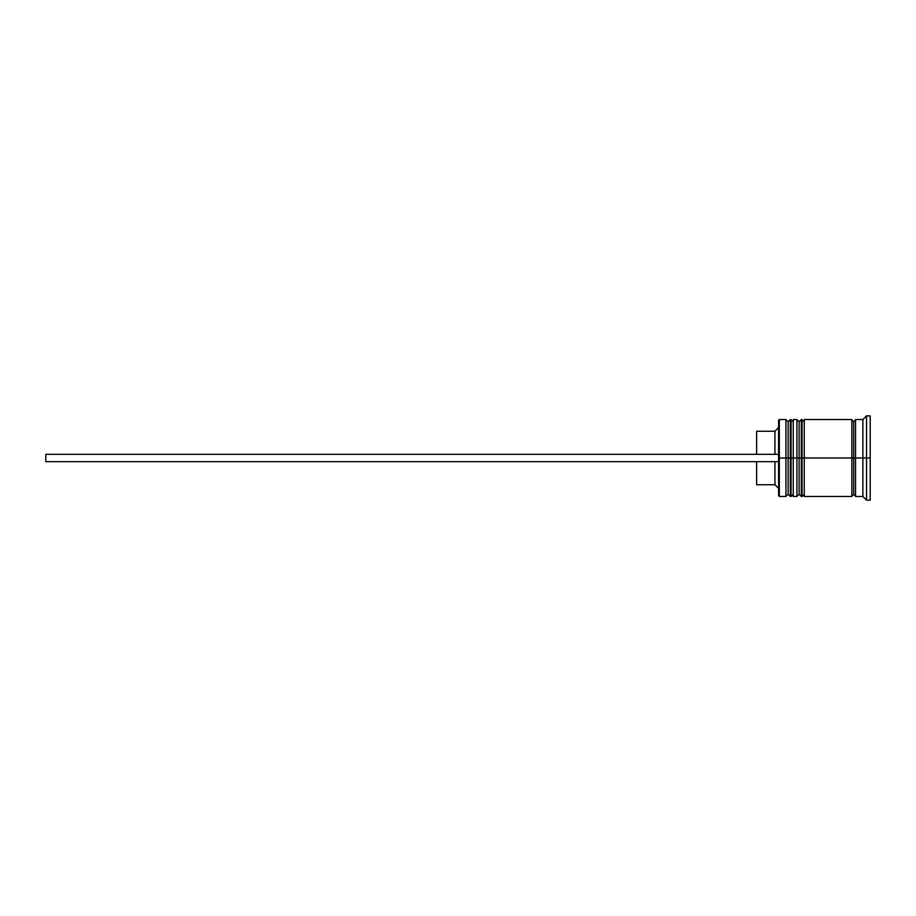 <?xml version="1.0" encoding="UTF-8"?>
<svg xmlns="http://www.w3.org/2000/svg" width="916" height="916" viewBox="0 0 916 916"><rect width="100%" height="100%" fill="white"/><g stroke="black" fill="none" stroke-linecap="round" stroke-linejoin="round"><path stroke-width="1.37" d="M788.126 458L788.126 494.274L788.126 458L788.126 494.274L788.126 458L790.325 458L785.928 458L785.928 496.472L785.928 458L778.6 458L778.6 495.739L778.6 420.261L779.333 496.472L779.333 458L785.928 458L785.928 419.528L785.928 458L788.126 458L788.126 421.726L788.126 458M793.256 494.274L791.058 496.472L791.058 458L793.256 458L791.058 458L791.058 496.472L790.325 496.472L790.325 458L790.325 496.472L788.126 494.274L785.928 496.472L779.333 496.472L778.6 495.739M791.058 458L790.325 458L791.058 458L791.058 419.528L791.058 458M793.256 421.726L790.325 419.528L790.325 458L790.325 419.528L788.126 421.726L785.928 419.528L779.333 419.528L779.333 458L779.333 419.528L778.6 420.261M799.118 458L799.118 494.274L799.118 458L799.118 494.274L799.118 458L801.317 458L796.92 458L796.92 496.472L796.92 458L793.256 458L793.256 496.472L793.256 458L796.92 458L796.92 419.528L796.92 458L799.118 458L799.118 421.726L799.118 458M804.248 494.274L802.05 496.472L802.05 458L804.248 458L802.05 458L802.05 496.472L801.317 496.472L801.317 458L801.317 496.472L799.118 494.274L796.92 496.472L793.256 496.472M802.05 458L801.317 458L802.05 458L802.05 419.528L802.05 458M804.248 421.726L801.317 419.528L801.317 458L801.317 419.528L799.118 421.726L796.92 419.528L793.256 419.528L793.256 458L793.256 419.528M851.88 496.106L853.712 494.274L853.712 458L855.544 458L853.712 458L853.712 421.726L853.712 458L804.248 458L804.248 496.472L804.248 458L853.712 458L853.712 494.274L855.544 496.106M866.536 458L862.872 458L862.872 496.472L862.872 458L855.544 458L855.544 496.472L855.544 458L862.872 458L862.872 419.528L862.872 458L866.536 458L866.536 500.136L866.536 458L870.2 458L866.536 458L866.536 415.864L866.536 458M851.88 419.528L851.88 496.472L851.88 419.528L804.248 419.528L804.248 458L804.248 419.528M870.2 500.136L870.2 458L870.2 500.136L866.536 500.136L862.872 496.472L855.544 496.472M774.936 461.664L774.936 484.747L774.936 461.664M756.616 461.664L756.616 484.747L756.616 461.664M870.2 415.864L870.2 458L870.2 415.864L866.536 415.864L862.872 419.528L855.544 419.528L855.544 458L855.544 419.528M756.616 431.253L756.616 454.336L756.616 431.253L774.936 431.253L774.936 454.336L774.936 431.253L778.6 427.589M45.8 461.664L778.6 461.664L45.8 461.664L45.8 454.336L778.6 454.336L45.8 454.336L45.8 461.664M851.88 419.894L853.712 421.726L855.544 419.894M851.88 496.472L804.248 496.472M756.616 484.747L774.936 484.747L778.6 488.411"/></g></svg>
